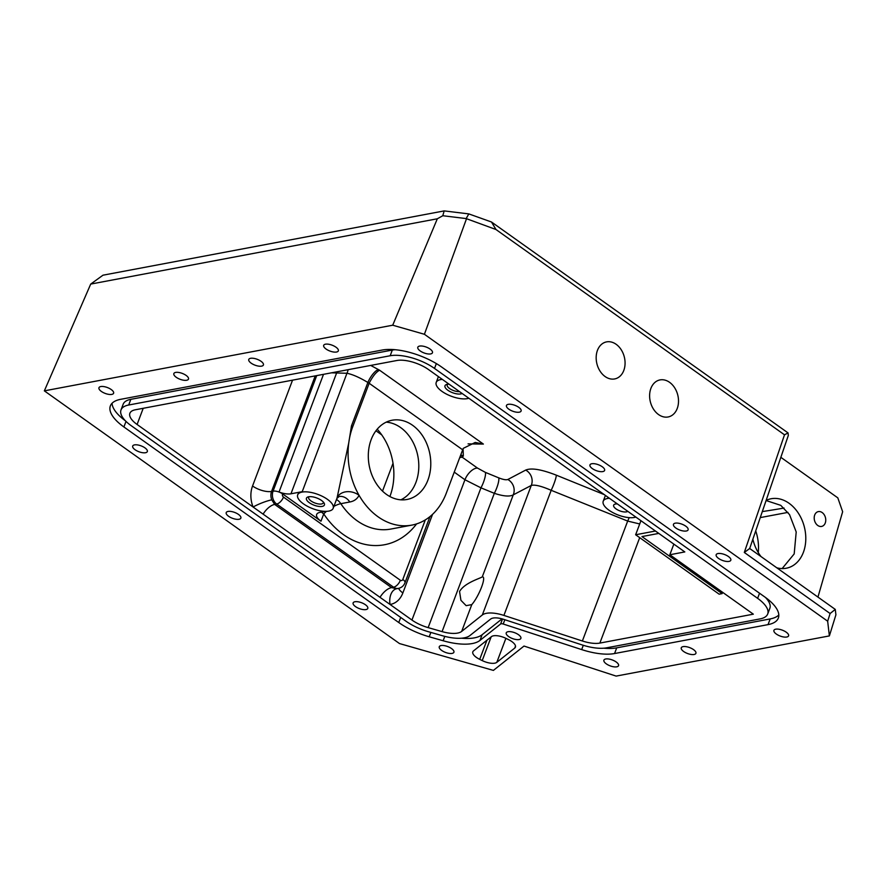 <?xml version="1.0" encoding="UTF-8"?>
<svg xmlns="http://www.w3.org/2000/svg" width="887" height="887" viewBox="0 0 887 887"><rect width="100%" height="100%" fill="white"/><g stroke="black" fill="none" stroke-linecap="round" stroke-linejoin="round"><path stroke-width="1.33" d="M617.374 503.938A7.828 3.138 -159.3 0 0 615.456 504.027A7.828 3.138 -159.3 0 0 613.649 505.191A7.828 3.138 -159.3 0 0 617.807 509.97A7.828 3.138 -159.3 0 0 626.477 511.877A7.828 3.138 -159.3 0 0 627.796 511.355M609.347 498.228A18.971 7.595 -159.3 0 0 603.215 501.244A18.971 7.595 -159.3 0 0 608.981 510.213A18.971 7.595 -159.3 0 0 635.824 517.066M608.859 497.884A18.971 7.595 -159.3 0 0 607.761 498.039L608.804 497.84M658.553 414.562A18.971 14.114 75.8 0 0 668.709 416.835A18.971 14.114 75.8 0 0 678.511 401.667A18.971 14.114 75.8 0 0 669.574 382.319A18.971 14.114 75.8 0 0 659.418 380.046A18.971 14.114 75.8 0 0 649.617 395.214A18.971 14.114 75.8 0 0 658.553 414.562M605.111 376.543A18.971 14.114 75.8 0 0 615.268 378.804A18.971 14.114 75.8 0 0 625.069 363.648A18.971 14.114 75.8 0 0 616.132 344.289A18.971 14.114 75.8 0 0 605.976 342.016A18.971 14.114 75.8 0 0 596.175 357.184A18.971 14.114 75.8 0 0 605.111 376.543M729.003 561.393A7.828 3.138 -159.3 0 0 730.81 560.24A7.828 3.138 -159.3 0 0 726.653 555.45A7.828 3.138 -159.3 0 0 717.982 553.543A7.828 3.138 -159.3 0 0 716.175 554.708A7.828 3.138 -159.3 0 0 720.333 559.486A7.828 3.138 -159.3 0 0 729.003 561.393M786.758 637.021A7.828 3.138 -159.3 0 0 788.576 635.868A7.828 3.138 -159.3 0 0 784.407 631.078A7.828 3.138 -159.3 0 0 775.737 629.182A7.828 3.138 -159.3 0 0 773.93 630.335A7.828 3.138 -159.3 0 0 778.087 635.114A7.828 3.138 -159.3 0 0 786.758 637.021M817.77 525.47A7.584 5.644 75.8 0 0 821.839 526.379A7.584 5.644 75.8 0 0 825.753 520.303A7.584 5.644 75.8 0 0 822.182 512.564A7.584 5.644 75.8 0 0 818.113 511.655A7.584 5.644 75.8 0 0 814.199 517.72A7.584 5.644 75.8 0 0 817.77 525.47M776.79 567.791A35.569 26.466 75.8 0 0 787.412 567.979A35.569 26.466 75.8 0 0 805.784 539.54A35.569 26.466 75.8 0 0 789.031 503.262A35.569 26.466 75.8 0 0 769.983 499.004A35.569 26.466 75.8 0 0 766.124 500.412M782.134 568.578L794.187 553.92L796.204 531.967L789.53 514.604L780.76 505.346L766.08 500.534M459.555 591.507L460.93 600.311L466.152 605.666L471.784 604.612A16.598 3.526 -63.8 0 0 481.552 587.161A16.598 3.526 -63.8 0 0 482.983 576.949A16.598 3.526 -63.8 0 0 482.251 576.916C479.579 578.601 464.444 582.959 459.555 591.507M325.385 511.355L319.952 512.376A14.225 5.699 -159.3 0 0 316.659 514.482A14.225 5.699 -159.3 0 0 320.983 521.201L323.733 513.917A14.225 4.435 146.3 0 1 326.494 511.344M333.911 506.344A14.225 4.435 146.3 0 1 340.819 503.683L349.8 501.987C354.101 501.21 357.184 498.993 359.069 495.323A66.403 50.858 79.3 0 0 378.039 516.777A66.403 50.858 79.3 0 0 411.834 525.115A66.403 50.858 79.3 0 0 446.305 493.128L462.681 449.809A11.853 5.965 125.4 0 1 463.302 448.334L475.221 442.447L483.382 444.077L379.592 370.223L370.722 365.433M462.105 393.462A9.602 3.847 20.7 0 1 460.73 393.939A9.602 3.847 20.7 0 1 448.345 390.579A9.602 3.847 20.7 0 1 446.483 384.503A9.602 3.847 20.7 0 1 447.203 384.315A9.602 3.847 20.7 0 1 449.066 384.182M459.488 391.599A7.828 3.138 20.7 0 1 451.028 389.426A7.828 3.138 20.7 0 1 447.225 384.836A7.828 3.138 20.7 0 1 447.669 384.237M322.192 506.399A9.602 3.847 20.7 0 1 309.807 503.04A9.602 3.847 20.7 0 1 307.944 496.964A9.602 3.847 20.7 0 1 308.665 496.775A9.602 3.847 20.7 0 1 317.358 498.217A9.602 3.847 20.7 0 1 324.099 503.062A9.602 3.847 20.7 0 1 322.192 506.399M323.389 502.086A7.828 3.138 20.7 0 1 323.323 502.829A7.828 3.138 20.7 0 1 321.515 503.982A7.828 3.138 20.7 0 1 312.845 502.075A7.828 3.138 20.7 0 1 308.687 497.297A7.828 3.138 20.7 0 1 309.119 496.698M297.766 494.68A18.971 7.595 20.7 0 1 297.832 494.469A18.971 7.595 20.7 0 1 302.223 491.675L290.958 493.793L336.616 372.961A11.853 9.724 91.9 0 0 337.127 371.764M303.443 503.849A18.971 7.595 20.7 0 1 297.677 494.879A18.971 7.595 20.7 0 1 309.363 492.152A18.971 7.595 20.7 0 1 327.414 499.326A18.971 7.595 20.7 0 1 333.179 508.295A18.971 7.595 20.7 0 1 321.493 511.023A18.971 7.595 20.7 0 1 303.443 503.849M331.527 372.817L336.616 372.961A2664.127 1340.113 -54.6 0 0 346.961 373.261C352.682 374.447 359.656 377.518 367.872 382.474L351.474 425.882L348.757 442.846A66.403 50.858 79.3 0 0 359.069 495.323A14.225 10.91 -161.6 0 0 337.038 498.05L333.179 508.295M468.824 398.241A18.971 7.595 20.7 0 1 441.981 391.389A18.971 7.595 20.7 0 1 436.216 382.419A18.971 7.595 20.7 0 1 442.347 379.403M441.039 378.472L440.761 379.215A18.971 7.595 20.7 0 1 441.859 379.048M430.65 353.924A7.828 3.138 20.7 0 1 421.979 352.017A7.828 3.138 20.7 0 1 417.81 347.227A7.828 3.138 20.7 0 1 419.629 346.074A7.828 3.138 20.7 0 1 428.288 347.981A7.828 3.138 20.7 0 1 432.457 352.76A7.828 3.138 20.7 0 1 430.65 353.924M336.517 352.028A7.828 3.138 20.7 0 1 327.846 350.121A7.828 3.138 20.7 0 1 323.688 345.342A7.828 3.138 20.7 0 1 325.496 344.189A7.828 3.138 20.7 0 1 334.166 346.096A7.828 3.138 20.7 0 1 338.335 350.875A7.828 3.138 20.7 0 1 336.517 352.028M239.046 519.272A7.828 3.138 20.7 0 1 230.376 517.365A7.828 3.138 20.7 0 1 226.218 512.586A7.828 3.138 20.7 0 1 228.026 511.433A7.828 3.138 20.7 0 1 236.696 513.34A7.828 3.138 20.7 0 1 240.854 518.119A7.828 3.138 20.7 0 1 239.046 519.272M365.965 609.58A7.828 3.138 20.7 0 1 357.295 607.684A7.828 3.138 20.7 0 1 353.137 602.894A7.828 3.138 20.7 0 1 354.944 601.741A7.828 3.138 20.7 0 1 363.615 603.648A7.828 3.138 20.7 0 1 367.783 608.427A7.828 3.138 20.7 0 1 365.965 609.58M452.104 653.409A7.828 3.138 20.7 0 1 443.433 651.501A7.828 3.138 20.7 0 1 439.265 646.723A7.828 3.138 20.7 0 1 441.072 645.559A7.828 3.138 20.7 0 1 449.742 647.466A7.828 3.138 20.7 0 1 453.911 652.255A7.828 3.138 20.7 0 1 452.104 653.409M616.742 666.824A7.828 3.138 20.7 0 1 608.072 664.928A7.828 3.138 20.7 0 1 603.914 660.139A7.828 3.138 20.7 0 1 605.721 658.986A7.828 3.138 20.7 0 1 614.392 660.893A7.828 3.138 20.7 0 1 618.549 665.671A7.828 3.138 20.7 0 1 616.742 666.824M694.1 654.484A7.828 3.138 20.7 0 1 685.429 652.577A7.828 3.138 20.7 0 1 681.271 647.787A7.828 3.138 20.7 0 1 683.079 646.634A7.828 3.138 20.7 0 1 691.749 648.541A7.828 3.138 20.7 0 1 695.918 653.32A7.828 3.138 20.7 0 1 694.1 654.484M686.305 531.003A7.828 3.138 20.7 0 1 677.635 529.095A7.828 3.138 20.7 0 1 673.466 524.317A7.828 3.138 20.7 0 1 675.273 523.164A7.828 3.138 20.7 0 1 683.944 525.071A7.828 3.138 20.7 0 1 688.112 529.849A7.828 3.138 20.7 0 1 686.305 531.003M602.794 471.585A7.828 3.138 20.7 0 1 594.124 469.678A7.828 3.138 20.7 0 1 589.966 464.899A7.828 3.138 20.7 0 1 591.773 463.746A7.828 3.138 20.7 0 1 600.444 465.653A7.828 3.138 20.7 0 1 604.612 470.432A7.828 3.138 20.7 0 1 602.794 471.585M519.294 412.178A7.828 3.138 20.7 0 1 510.624 410.271A7.828 3.138 20.7 0 1 506.466 405.481A7.828 3.138 20.7 0 1 508.273 404.328A7.828 3.138 20.7 0 1 516.944 406.235A7.828 3.138 20.7 0 1 521.101 411.014A7.828 3.138 20.7 0 1 519.294 412.178M261.598 366.143A7.828 3.138 20.7 0 1 252.928 364.235A7.828 3.138 20.7 0 1 248.77 359.457A7.828 3.138 20.7 0 1 250.577 358.304A7.828 3.138 20.7 0 1 259.248 360.211A7.828 3.138 20.7 0 1 263.417 364.989A7.828 3.138 20.7 0 1 261.598 366.143M186.68 380.257A7.828 3.138 20.7 0 1 178.01 378.361A7.828 3.138 20.7 0 1 173.852 373.571A7.828 3.138 20.7 0 1 175.659 372.418A7.828 3.138 20.7 0 1 184.33 374.325A7.828 3.138 20.7 0 1 188.487 379.104A7.828 3.138 20.7 0 1 186.68 380.257M111.795 394.405A7.828 3.138 20.7 0 1 103.125 392.497A7.828 3.138 20.7 0 1 98.967 387.719A7.828 3.138 20.7 0 1 100.774 386.555A7.828 3.138 20.7 0 1 109.445 388.462A7.828 3.138 20.7 0 1 113.603 393.251A7.828 3.138 20.7 0 1 111.795 394.405M145.523 452.725A7.828 3.138 20.7 0 1 136.853 450.818A7.828 3.138 20.7 0 1 132.695 446.039A7.828 3.138 20.7 0 1 134.502 444.886A7.828 3.138 20.7 0 1 143.173 446.793A7.828 3.138 20.7 0 1 147.331 451.572A7.828 3.138 20.7 0 1 145.523 452.725M519.061 639.549A7.828 3.138 20.7 0 1 510.402 637.642A7.828 3.138 20.7 0 1 506.233 632.863A7.828 3.138 20.7 0 1 508.04 631.71A7.828 3.138 20.7 0 1 516.711 633.617A7.828 3.138 20.7 0 1 520.88 638.396A7.828 3.138 20.7 0 1 519.061 639.549M473.514 650.903A11.853 4.745 -159.3 0 0 472.826 651.812A11.853 4.745 -159.3 0 0 476.419 657.422A11.853 4.745 -159.3 0 0 479.712 659.351L482.206 660.582A11.853 4.745 -159.3 0 0 496.809 662.345L514.726 648.087A11.853 4.745 -159.3 0 0 515.414 647.166A11.853 4.745 -159.3 0 0 508.528 639.627L506.033 638.396A11.853 4.745 20.7 0 0 491.431 636.644L473.514 650.903M400.869 499.824A40.314 30.879 79.3 0 0 418.808 465.852A40.314 30.879 79.3 0 0 400.614 427.556A40.314 30.879 79.3 0 0 386.233 422.145M412.599 425.294A40.314 30.879 -100.7 0 1 430.65 467.527A40.314 30.879 -100.7 0 1 407.011 499.47A40.314 30.879 -100.7 0 1 386.488 494.414A40.314 30.879 -100.7 0 1 368.438 452.182A40.314 30.879 -100.7 0 1 392.076 420.238A40.314 30.879 -100.7 0 1 412.599 425.294M389.892 496.532A54.55 41.778 79.3 0 0 377.197 429.208M460.741 454.92A11.853 9.746 -87.5 0 1 463.324 456.184L463.092 448.789M604.258 494.602L556.304 475.166C541.525 469.4 531.324 467.704 525.703 470.077L507.841 479.49C506.189 480.144 503.162 479.601 498.727 477.849L485.4 472.383L477.494 468.081L462.271 457.248L461.961 456.118A2652.274 1334.148 -54.6 0 0 463.324 456.184M787.955 512.387L760.248 517.598M752.863 539.229A35.569 26.466 75.8 0 0 761.002 556.559M817.947 597.073L842.65 511.721L837.816 497.862L780.848 457.326M722.617 592.316L722.129 593.614L641.966 536.568L658.786 533.409M640.946 520.713L635.635 534.761L719.135 594.179L722.129 593.614M454.244 472.128L464.954 479.756L411.945 620.046L137.097 424.474A23.716 9.491 -159.3 0 1 129.89 413.275A23.716 9.491 -159.3 0 1 135.378 409.772L396.844 360.51A23.716 9.491 -159.3 0 1 428.532 369.569L684.819 551.925L669.829 554.752L753.329 614.17L599.856 643.086L639.704 537.655M830.11 613.527L744.304 552.468L784.507 434.818L788.055 432.923L788.321 435.462L749.692 548.51L835.277 609.413L830.11 613.527L827.66 621.199L829.378 635.912L616.121 676.094L523.995 646.058L493.394 670.406L399.505 643.563L44.35 390.857L392.719 325.207L424.407 334.277L827.66 621.199M788.055 432.923L491.487 222.005L495.988 229.522L784.507 434.818M835.277 609.413L835.909 614.835L829.378 635.912M491.487 222.005L468.813 213.9L444.176 210.906L442.79 215.729L466.163 218.579L495.988 229.522M466.462 218.856L424.407 334.277M440.761 379.215L441.804 379.015M764.805 596.973A44.583 17.851 20.7 0 1 778.342 618.039A44.583 17.851 20.7 0 1 768.031 624.625L614.558 653.542A44.583 17.851 20.7 0 1 581.672 649.594L503.217 624.027A2.849 1.142 -159.3 0 0 500.623 623.971L479.967 640.414A44.583 17.851 20.7 0 1 443.134 640.758L429.208 636.777A44.583 17.851 20.7 0 1 398.762 622.53L123.903 426.969A44.583 17.851 20.7 0 1 110.365 405.891A44.583 17.851 20.7 0 1 120.676 399.316L382.153 350.055A44.583 17.851 20.7 0 1 441.715 367.085L764.805 596.973M477.494 468.081A11.853 5.965 125.4 0 0 464.954 479.756L480.965 487.839L494.325 493.316C503.384 496.299 509.692 496.809 513.263 494.857L531.269 485.444C534.783 484.457 541.414 486.076 551.182 490.311L627.674 521.079L582.371 640.991A23.716 9.491 -159.3 0 0 599.856 643.086M582.371 640.991L503.905 615.412L551.182 490.311A11.853 1.619 112.3 0 0 556.304 475.166M525.703 470.077A11.853 11.099 61.4 0 1 531.269 485.444L482.317 614.979A23.716 9.491 20.7 0 1 503.905 615.412M482.317 614.979L461.661 631.422L471.784 604.612M498.727 477.849A11.853 2.739 112.2 0 1 494.325 493.316L442.07 631.611A23.716 9.491 -159.3 0 0 461.661 631.422M442.07 631.611L428.144 627.619L480.965 487.839A11.853 2.75 112.4 0 0 485.4 472.383M411.945 620.046A23.716 9.491 -159.3 0 0 428.144 627.619M128.693 405.015L390.169 355.754A33.207 13.294 20.7 0 1 434.519 368.438L757.609 598.326A33.207 13.294 20.7 0 1 767.687 614.015A33.207 13.294 20.7 0 1 760.015 618.915L606.542 647.832A33.207 13.294 20.7 0 1 582.049 644.904L503.594 619.326A14.225 5.699 -159.3 0 0 490.633 619.071L469.977 635.513A33.207 13.294 20.7 0 1 442.558 635.768L428.632 631.788A33.207 13.294 20.7 0 1 405.947 621.177L131.099 425.605A33.207 13.294 20.7 0 1 121.02 409.916A33.207 13.294 20.7 0 1 128.693 405.015L130.844 399.327L392.309 350.066A33.207 13.294 20.7 0 1 395.103 349.7M320.983 521.201L282.565 493.871A7.118 2.849 20.7 0 0 279.028 492.03A14.225 5.699 -159.3 0 0 290.958 493.793M442.79 215.729L437.324 218.779L90.707 284.084L44.35 390.857M90.707 284.084L102.992 275.192L444.176 210.906M382.508 491.121L392.941 463.491A18.971 14.536 79.3 0 0 393.019 463.291M381.765 434.896L375.955 430.772M437.324 218.779L392.719 325.207M316.726 375.6L273.063 491.154A9.491 7.262 79.3 0 0 276.666 504.038L274.66 504.415L271.777 499.847A9.491 7.262 -100.7 0 1 271.566 491.431L315.229 375.888M432.568 514.316L402.864 592.948A23.716 18.161 79.3 0 1 390.036 604.457A14.225 9.147 81.5 0 1 396.7 588.724L391.566 587.604L274.66 504.415A14.225 7.163 125.4 0 0 263.106 514.15M337.038 498.05L348.757 442.846A66.403 50.858 79.3 0 1 352.782 426.58L369.158 383.262L462.681 449.809M629.171 517.642A11.853 1.552 111.6 0 1 627.674 521.079L639.715 523.962M778.808 614.968A44.583 17.851 20.7 0 1 770.182 618.926L616.709 647.854A44.583 17.851 20.7 0 1 603.748 648.197M125.389 420.793A44.583 17.851 20.7 0 1 112.05 403.286M502.042 618.86L482.118 634.726A44.583 17.851 20.7 0 1 461.451 638.208M765.47 597.461A33.207 13.294 20.7 0 1 769.838 608.327L767.687 614.015M121.02 409.916L123.171 404.228A33.207 13.294 20.7 0 1 130.844 399.327M466.163 218.579L468.813 213.9M378.372 369.624A11.853 3.847 121.3 0 0 367.872 382.474L369.158 383.262M292.544 380.157L252.551 485.998A23.716 18.161 79.3 0 0 253.094 507.02A14.225 2.306 158 0 1 271.777 499.847M302.223 491.675L346.961 373.261A11.853 9.702 91.4 0 0 348.103 369.691M369.18 383.184C372.706 376.299 376.177 371.975 379.592 370.223M460.597 455.319A11.853 9.746 -87.4 0 1 461.961 456.118M482.251 576.916L513.263 494.857A11.853 11.154 63.4 0 0 507.841 479.49M655.438 531.025L635.635 534.761M673.843 544.119L669.829 554.752M755.713 530.881A40.314 30.879 -100.7 0 1 758.274 552.579M749.681 548.51L744.304 552.468M608.038 497.297L607.761 498.039M411.834 525.115L390.857 529.062A66.403 50.858 -100.7 0 1 357.062 520.724A66.403 50.858 -100.7 0 1 340.819 503.683A14.225 10.899 -100.7 0 0 337.337 500.024A14.225 10.899 -100.7 0 0 336.506 499.492M321.515 512.087A14.225 5.699 20.7 0 0 323.733 513.917A80.628 61.757 79.3 0 0 343.457 534.617A80.628 61.757 79.3 0 0 416.58 523.907M468.07 443.866A2652.274 1334.148 -54.6 0 0 483.382 444.077M762.31 511.588A2664.127 1340.113 -54.6 0 0 784.064 508.063M425.316 519.882L402.809 579.433A2.373 1.818 -100.7 0 1 400.37 580.275L283.474 497.097A2.373 1.818 -100.7 0 1 282.565 493.871M137.097 424.474L143.206 408.297M323.511 374.325L279.028 492.03A7.118 2.849 20.7 0 0 273.063 491.154L271.566 491.431A14.225 5.699 -159.3 0 1 252.551 485.998M283.474 497.097A7.118 3.581 -54.6 0 1 276.666 504.038L393.573 587.216L391.566 587.604A14.225 7.163 125.4 0 0 380.013 597.328M400.37 580.275A7.118 3.581 -54.6 0 1 393.573 587.216A9.491 7.262 79.3 0 0 398.407 588.414L396.91 588.691A9.491 7.262 -100.7 0 1 396.7 588.724M770.182 618.926L768.031 624.625M126.009 421.414L123.903 426.969M400.691 617.43L398.762 622.53M430.86 632.42L429.208 636.777M444.797 636.367L443.134 640.758M482.118 634.726L479.967 640.414M502.508 618.993L500.623 623.971M504.836 619.725L503.217 624.027M583.302 645.292L581.672 649.594M616.709 647.854L614.558 653.542M436.349 363.592L434.519 368.438M392.309 350.066L390.169 355.754M759.538 593.226L757.609 598.326M514.726 648.087L515.502 646.024M496.809 662.345L505.889 638.33M482.206 660.582L491.176 636.844M479.712 659.351L486.941 640.214M398.407 588.414C401.578 587.682 403.773 585.808 404.971 582.792A7.118 2.849 -159.3 0 0 402.809 579.433M336.883 498.461L339.078 496.543A14.225 10.899 -100.7 0 1 349.8 501.987M352.782 426.58A14.225 5.699 20.7 0 1 351.474 425.882M402.864 592.948A14.225 5.699 20.7 0 1 398.651 588.358M459.677 457.747A11.853 5.965 125.4 0 1 462.271 457.248M605.411 495.434L603.215 501.244M438.422 376.609L436.216 382.419M429.995 516.567L404.971 582.792"/></g></svg>
